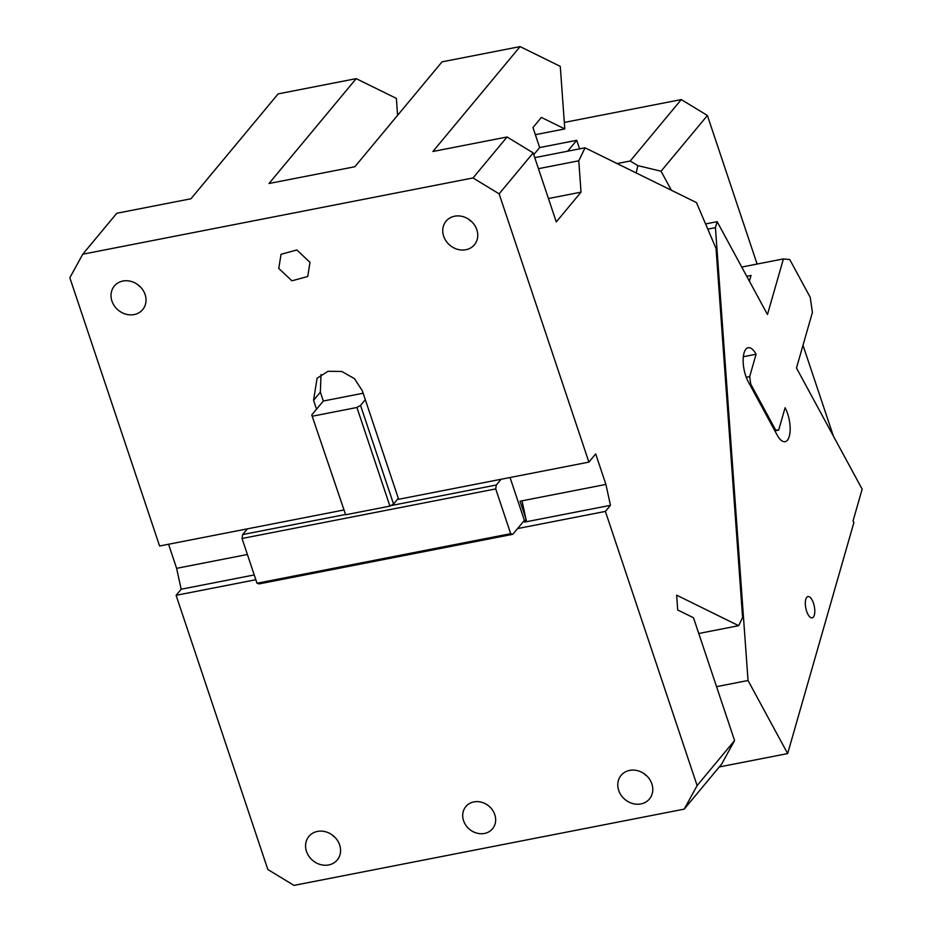 <?xml version="1.0" encoding="UTF-8"?>
<svg xmlns="http://www.w3.org/2000/svg" width="932" height="932" viewBox="0 0 932 932"><rect width="100%" height="100%" fill="white"/><g stroke="black" fill="none" stroke-linecap="round" stroke-linejoin="round"><path stroke-width="1.4" d="M520.103 46.6L442.048 61.85L354.859 166.735L268.999 183.511L356.187 78.638L278.132 93.887L190.944 198.772L116.791 213.265L82.75 254.215L473.025 177.942L507.066 136.992L432.914 151.485L520.103 46.6L560.283 66.37L564.792 128.931L541.387 117.42L532.964 127.544L539.663 147.559L576.733 140.313L579.599 148.875M564.792 128.931L535.352 134.686M507.066 136.992L533.174 152.895L556.276 221.933L581.032 192.155L578.772 160.805L585.063 147.804L696.472 202.594L716.032 248.425L742.594 617.567L738.668 625.687L676.644 595.175L677.704 609.982L693.49 617.741L734.579 740.544L721.659 764.077L684.216 809.127L697.124 785.583L605.392 511.412L610.46 505.319L605.905 484.43L595.699 453.919L588.896 462.109L398.64 499.284L362.338 390.799L354.486 378.672L341.799 371.472L327.994 371.309L317.09 378.229L313.56 400.341L316.531 409.206L311.754 414.95L345.644 514.767L389.925 506.111L393.537 504.037L398.302 498.305M533.174 152.895L499.133 193.844L473.025 177.942M82.75 254.215L69.842 277.748L159.593 546.001L343.582 510.049M588.896 462.109L499.133 193.844M145.112 294.559A18.442 16.065 39.7 0 1 142.701 309.587A18.442 16.065 39.7 0 1 125.902 314.189A18.442 16.065 39.7 0 1 111.933 301.048A18.442 16.065 39.7 0 1 114.345 286.019A18.442 16.065 39.7 0 1 131.144 281.417A18.442 16.065 39.7 0 1 145.112 294.559M476.835 229.726A18.442 16.065 39.7 0 1 474.435 244.755A18.442 16.065 39.7 0 1 457.624 249.357A18.442 16.065 39.7 0 1 443.667 236.215A18.442 16.065 39.7 0 1 446.067 221.175A18.442 16.065 39.7 0 1 462.878 216.585A18.442 16.065 39.7 0 1 476.835 229.726M309.995 262.335L296.854 249.962L281.045 254.296L278.773 268.439L291.926 280.812L307.735 276.478L309.995 262.335M356.187 78.638L396.38 98.396L397.591 115.323M567.681 151.194L576.733 140.313M533.768 154.654L539.663 147.559M548.447 198.528L581.032 192.155M697.124 785.583L734.579 740.544M312.651 416.138L356.933 407.494L360.544 405.408L365.309 399.677M360.544 405.408L393.537 504.037M140.243 286.765A18.442 16.065 39.7 0 1 137.237 284.272M471.965 221.933A18.442 16.065 39.7 0 1 468.959 219.439M534.758 157.636L585.063 147.804M525.881 518.635L520.056 501.206L605.905 484.43M522.002 500.822L526.557 521.71L524.6 522.095L526.219 520.161M526.557 521.71L610.46 505.319M698.755 633.492L738.668 625.687M311.754 414.95L345.644 514.767M356.933 407.494L389.925 506.111M255.846 579.727L176.101 595.315L267.834 869.486L293.953 885.4L684.216 809.127M510.049 477.51L524.39 520.382L512.821 534.304L259.143 583.886L257.022 583.246L510.689 533.675L512.821 534.304M647.006 776.135A18.442 16.065 39.7 0 1 644 773.63M651.876 783.928A18.442 16.065 39.7 0 1 649.464 798.957A18.442 16.065 39.7 0 1 632.665 803.547A18.442 16.065 39.7 0 1 618.697 790.406A18.442 16.065 39.7 0 1 621.108 775.377A18.442 16.065 39.7 0 1 637.907 770.776A18.442 16.065 39.7 0 1 651.876 783.928M306.488 851.429A18.442 16.065 39.7 0 1 308.9 836.4A18.442 16.065 39.7 0 1 325.699 831.798A18.442 16.065 39.7 0 1 339.656 844.94A18.442 16.065 39.7 0 1 337.256 859.98A18.442 16.065 39.7 0 1 320.457 864.57A18.442 16.065 39.7 0 1 306.488 851.429M334.786 837.146A18.442 16.065 39.7 0 1 331.78 834.653M510.689 533.675L495.719 488.916L242.04 538.486L257.022 583.246M494.787 814.626A17.358 15.122 39.7 0 1 492.527 828.769A17.358 15.122 39.7 0 1 476.718 833.091A17.358 15.122 39.7 0 1 463.577 820.731A17.358 15.122 39.7 0 1 465.837 806.576A17.358 15.122 39.7 0 1 481.646 802.254A17.358 15.122 39.7 0 1 494.787 814.626M363.154 393.234L323.334 401.016L320.363 392.151L321.027 374.582M495.719 488.916L496.313 485.001L501.078 479.269M496.313 485.001L390.776 505.622M345.446 514.487L242.646 534.572L242.04 538.486M242.646 534.572L247.411 528.84M247.399 554.493L176.614 568.334L181.169 589.222L254.238 574.939M176.614 568.334L168.564 544.253M176.101 595.315L181.169 589.222M316.531 409.206L323.334 401.016M517.586 528.572L605.392 511.412M524.39 520.382L526.184 520.033M538.463 168.68L578.772 160.805M564.326 122.43L681.28 99.573L707.4 115.486L661.056 171.22L637.814 165.616L636.16 172.933M757.11 264.047L707.4 115.486M803 345.271L833.383 436.071M637.814 165.616L630.218 160.991L617.101 163.554M630.218 160.991L681.28 99.573M671.378 190.256L661.056 171.22M719.283 766.943L787.657 753.58L748.035 680.5L716.545 686.651M748.035 680.5L715.438 227.641L717.139 221.676L767.467 314.515L783.416 258.91L789.754 259.55L810.223 297.32L812.413 312.406L796.476 368.012L862.158 489.16L853.048 520.93L853.898 522.503L787.657 753.58M746.241 377.285L749.666 376.61L756.085 354.23A20.609 8.248 78.9 0 0 748.198 347.718A20.609 8.248 78.9 0 0 744.051 353.007A20.609 8.248 78.9 0 0 748.221 381.666L777.218 435.162A20.609 8.248 78.9 0 0 785.105 441.675A20.609 8.248 78.9 0 0 789.264 436.386A20.609 8.248 78.9 0 0 785.093 407.727L778.674 430.106L774.888 430.852M774.422 430.002L778.674 430.106M749.666 376.61L750.761 384.159L775.506 429.792M750.761 384.159L749.678 384.368M756.085 354.23L743.34 356.723M814.323 615.085A10.846 4.345 78.9 0 0 813.403 602.957A10.846 4.345 78.9 0 0 807.974 596.573A10.846 4.345 78.9 0 0 805.784 599.358A10.846 4.345 78.9 0 0 806.704 611.485A10.846 4.345 78.9 0 0 812.133 617.869A10.846 4.345 78.9 0 0 814.323 615.085M783.416 258.91L741.744 267.053M746.753 276.303L751.041 275.464L749.398 281.173M717.139 221.676L705.582 223.936M715.438 227.641L707.796 229.132M313.56 400.341L320.363 392.151"/></g></svg>
